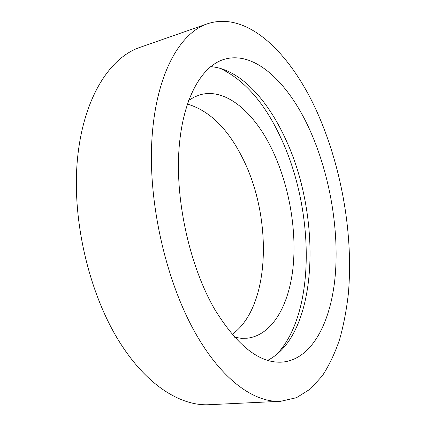 <?xml version="1.0" encoding="UTF-8"?>
<svg xmlns="http://www.w3.org/2000/svg" width="426" height="426" viewBox="0 0 426 426"><rect width="100%" height="100%" fill="white"/><g stroke="black" fill="none" stroke-linecap="round" stroke-linejoin="round"><path stroke-width="0.64" d="M318.888 116.149C342.291 170.501 353.41 236.371 348.362 293.711C346.54 309.862 343.628 325.102 339.618 339.442C334.974 353.117 329.202 365.258 322.301 375.87L310.416 388.97L296.491 397.687L280.734 401.287C255.738 402.815 224.587 382.09 198.596 338.548C167.679 287.406 148.248 206.711 151.805 141.315C155.33 75.769 179.229 33.26 207.355 23.808C248.965 9.995 293.184 56.365 318.888 116.149M280.734 401.287L209.347 404.7C182.056 406.313 148.994 386.904 122.283 346.253C90.498 298.493 71.882 223.203 77.26 161.31C82.623 99.285 109.205 57.782 139.888 47.382L207.355 23.808M187.339 104.056C209.4 110.595 227.761 128.519 242.437 157.828C272.715 216.674 270.909 306.88 232.111 334.378M188.58 100.504L194.08 97.139L199.805 94.876C225.934 87.202 254.913 112.943 272.629 150.676C289.227 185.853 296.986 230.317 292.966 268.124C288.823 305.655 272.102 335.353 247.107 338.223L240.956 338.265L234.593 337.206M220.157 68.336C244.508 80.035 264.642 103.012 280.564 137.263C314.601 208.751 316.555 313.818 275.92 355.199M210.657 66.642C239.034 68.74 266.878 98.608 284.978 137.827C321.955 214.736 319.463 333.585 267.746 360.332M214.544 309.063C190.401 267.315 175.752 203.521 178.819 151.97C181.881 100.312 200.912 66.467 223.81 59.443C255.195 49.741 289.68 84.156 310.538 131.586C329.836 175.315 339.187 229.422 335.209 275.808C331.055 321.763 312.375 359.102 282.635 362.079C260.041 363.831 237.341 346.157 214.544 309.063"/></g></svg>
